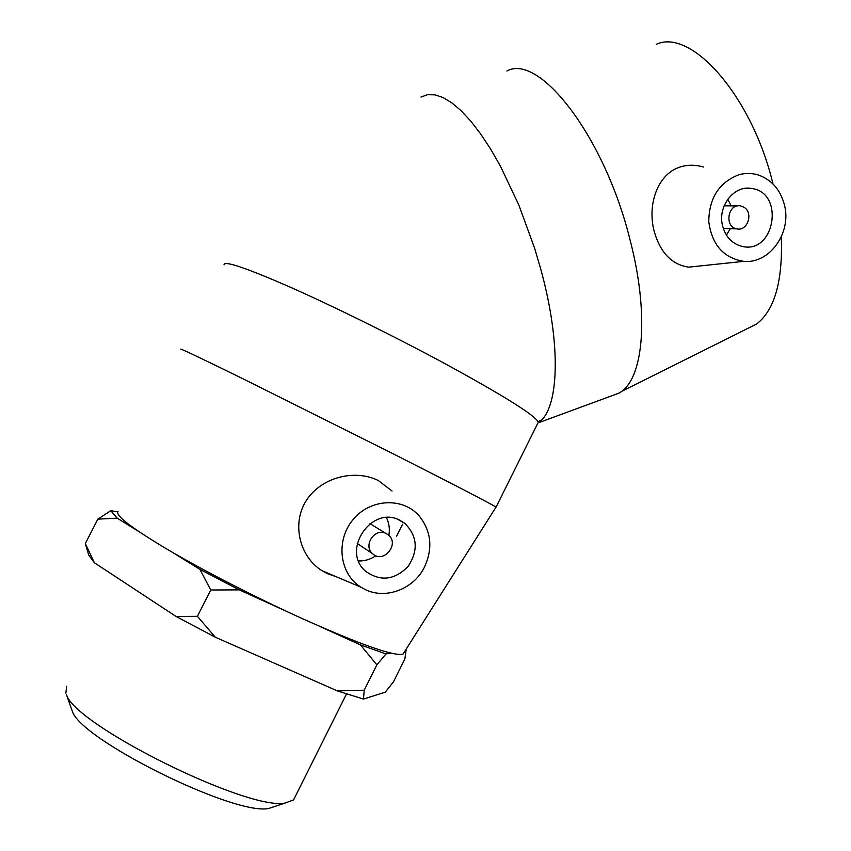 <?xml version="1.0" encoding="UTF-8"?>
<svg xmlns="http://www.w3.org/2000/svg" width="851" height="851" viewBox="0 0 851 851"><rect width="100%" height="100%" fill="white"/><g stroke="black" fill="none" stroke-linecap="round" stroke-linejoin="round"><path stroke-width="1.28" d="M294.85 797.376L293.584 799.897L285.298 803.004C248.343 811.258 73.76 724.658 66.335 694.288L72.165 710.84C79.377 739.115 234.514 816.066 268.81 808.45L276.001 806.078M65.867 693.118L66.655 686.257M405.289 650.536L406.065 650.398L404.863 658.993L393.513 681.789L385.269 692.161L363.494 699.065L364.207 690.214L337.411 690.916L215.303 637.208L197.411 616.326L210.75 589.998L239.227 589.871L285.128 610.699M364.207 690.214L376.855 664.865L385.992 653.94L390.843 653.079M319.476 626.293L360.43 644.877L376.855 664.865M85.313 543.598L88.759 555.16L94.376 562.756L85.313 543.598L97.833 519.153L117.183 518.153L138 531.035M117.619 511.876L110.8 510.685L97.833 519.153M197.411 616.326L176.04 616.454L94.376 562.756M172.359 552.299L199.921 569.351L210.75 589.998M337.411 690.916L363.494 699.065M176.04 616.454L215.303 637.208M385.992 653.94L360.43 644.877M117.183 518.153L110.8 510.685M239.227 589.871L199.921 569.351M386.131 533.524L388.269 534.896C400.087 543.917 383.546 564.107 372.706 553.82C362.579 545.757 374.812 527.301 386.131 533.524M743.87 207.187C753.784 212.686 747.593 231.621 736.775 228.855C723.978 226.898 727.935 203.123 740.604 205.921L743.87 207.187M727.765 199.23L731.126 205.868M730.275 228.642L726.435 235.121M722.637 226.1C717.191 206.623 733.956 184.922 751.561 188.465C785.218 192.496 774.708 254.843 741.902 246.333C732.137 243.758 725.722 237.014 722.637 226.1M784.441 204.963C791.856 232.802 769.474 264.065 743.806 261.353C723.605 258.076 711.936 244.854 708.766 221.664C709.074 198.038 719.095 182.412 738.817 174.785C745.37 172.966 751.848 173.019 758.252 174.976C771.666 179.721 780.399 189.709 784.441 204.963M609.795 396.513L619.422 392.971L621.741 391.332C643.75 375.663 649.122 312.955 630.07 239.961C604.71 136.713 539.215 52.794 506.919 71.027M701.192 265.831L688.693 267.15C671.822 264.682 660.312 252.726 654.174 231.291C647.015 204.07 657.919 173.285 680.885 166.796C688.002 164.637 695.533 164.722 703.49 167.019M773.006 183.986C752.082 95.982 691.14 27.838 656.259 44.316M746.518 329.05L756.539 324.05C774.633 310.19 782.877 281.138 781.292 236.876M386.46 517.642C389.141 523.195 389.939 529.131 388.886 535.449M375.865 555.746C370.557 559.341 364.802 561.086 358.611 560.979M400.023 520.376L404.821 523.386C417.511 536.151 418.564 550.565 407.959 566.638C394.343 580.212 380.206 581.733 365.558 571.191C340.687 550.416 371.908 504.664 400.023 520.376M365.356 589.615L360.845 587.147C339.453 573.946 335.432 540.481 352.995 519.684C370.174 498.558 402.863 497.016 419.235 515.972C431.563 531.662 433.127 549.055 423.926 568.16C412.884 589.371 385.577 599.572 365.356 589.615M336.219 576.723L327.348 573.627L322.072 570.723C299.382 556.767 291.382 523.269 306.466 500.292C321.646 476.964 354.846 468.997 378.238 480.475L392.045 491.006M180.784 349.272C179.21 347.825 199.634 357.516 242.067 378.333L392.885 453.657C456.466 485.9 490.846 503.718 496.016 507.132L495.899 507.313M118.034 511.355C114.725 515.142 131.437 527.971 168.179 549.852C204.378 571.085 256.864 598.008 302.669 618.794C361.228 644.898 394.683 656.653 403.044 654.079L404.023 652.547M224.058 264.842C223.76 260.374 245.237 267.554 288.51 286.393C330.965 305.147 390.194 334.273 439.552 360.728C502.292 394.779 535.215 415.267 538.311 422.202L537.726 423.373M538.332 422.692C558.799 409.98 561.873 346.314 541.023 270.097L534.577 248.088L518.844 205.059L500.377 166.041L490.559 148.957L480.613 133.873L470.699 121.044L461.019 110.63L451.711 102.758L442.945 97.482L434.829 94.812L427.489 94.695L420.99 97.046M268.81 808.45L285.298 803.004M293.584 799.897L346.474 694.001M396.502 536.332L402.544 524.259M496.059 507.153L538.311 422.202L540.14 420.447L537.928 422.968M737.626 205.91L724.127 205.825M736.775 228.855L723.297 228.419M751.561 188.465L744.019 188.571M619.422 392.971L538.289 422.841M743.806 261.353L688.693 267.15M756.539 324.05L621.741 391.332M385.769 533.354L369.994 523.631M372.706 553.82L357.239 543.459M404.821 523.386L398.162 519.546M360.845 587.147L322.072 570.734M403.044 654.079L496.016 507.132"/></g></svg>
